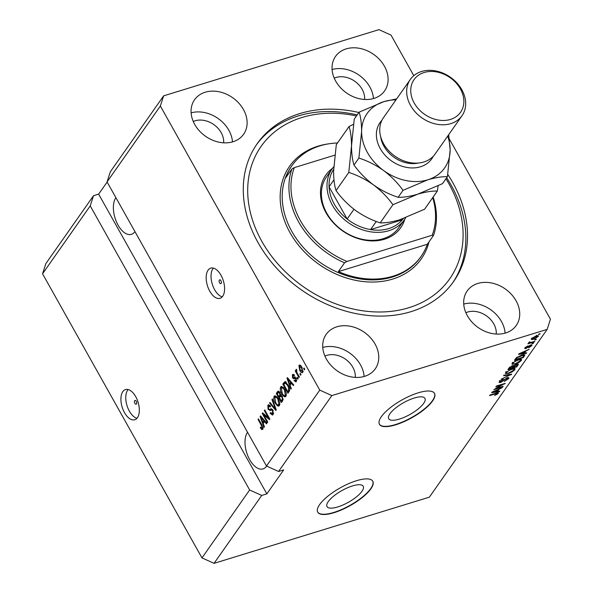 <?xml version="1.0" encoding="UTF-8"?>
<svg xmlns="http://www.w3.org/2000/svg" width="593" height="593" viewBox="0 0 593 593"><rect width="100%" height="100%" fill="white"/><g stroke="black" fill="none" stroke-linecap="round" stroke-linejoin="round"><path stroke-width="0.89" d="M328.248 501.626A20.777 6.693 150.7 0 0 327.002 506.607A20.777 6.693 150.7 0 0 342.969 504.984A20.777 6.693 150.7 0 0 361.982 491.256A20.777 6.693 150.7 0 0 363.235 486.275A20.777 6.693 150.7 0 0 347.261 487.891A20.777 6.693 150.7 0 0 328.248 501.626M389.957 413.744A20.777 6.693 150.7 0 0 388.704 418.725A20.777 6.693 150.7 0 0 404.671 417.101A20.777 6.693 150.7 0 0 423.684 403.373A20.777 6.693 150.7 0 0 424.936 398.392A20.777 6.693 150.7 0 0 408.97 400.008A20.777 6.693 150.7 0 0 389.957 413.744M381.336 416.701A31.57 10.17 150.7 0 0 379.431 424.269A31.57 10.17 150.7 0 0 403.707 421.808A31.57 10.17 150.7 0 0 432.601 400.942A31.57 10.17 150.7 0 0 434.499 393.367A31.57 10.17 150.7 0 0 410.23 395.827A31.57 10.17 150.7 0 0 381.336 416.701M379.364 424.136A31.57 10.17 150.7 0 0 403.759 421.453A31.57 10.17 150.7 0 0 432.453 400.675A31.57 10.17 150.7 0 0 434.424 393.241M319.634 504.584A31.57 10.17 150.7 0 0 317.729 512.152A31.57 10.17 150.7 0 0 341.998 509.691A31.57 10.17 150.7 0 0 370.892 488.825A31.57 10.17 150.7 0 0 372.797 481.249A31.57 10.17 150.7 0 0 348.521 483.71A31.57 10.17 150.7 0 0 319.634 504.584M317.663 512.018A31.57 10.17 150.7 0 0 342.057 509.335A31.57 10.17 150.7 0 0 370.744 488.558A31.57 10.17 150.7 0 0 372.715 481.123M134.663 400.698A1.972 1.045 -107.1 0 0 134.707 402.988A1.972 1.045 -107.1 0 0 136.153 404.211A1.972 1.045 -107.1 0 0 136.486 403.952A1.972 1.045 -107.1 0 0 136.442 401.661A1.972 1.045 -107.1 0 0 134.996 400.438A1.972 1.045 -107.1 0 0 134.663 400.698M122.803 391.632A15.789 8.332 -107.1 0 0 123.196 409.978A15.789 8.332 -107.1 0 0 134.752 419.748A15.789 8.332 -107.1 0 0 137.428 417.694A15.789 8.332 -107.1 0 0 137.035 399.341A15.789 8.332 -107.1 0 0 125.479 389.571A15.789 8.332 -107.1 0 0 122.803 391.632M128.132 389.549A15.789 8.332 -107.1 0 0 127.673 390.135A15.789 8.332 -107.1 0 0 127.206 406.205A15.789 8.332 -107.1 0 0 136.968 418.28M219.336 280.096A1.972 1.045 -107.1 0 0 219.388 282.394A1.972 1.045 -107.1 0 0 220.826 283.61A1.972 1.045 -107.1 0 0 221.159 283.358A1.972 1.045 -107.1 0 0 221.115 281.06A1.972 1.045 -107.1 0 0 219.669 279.837A1.972 1.045 -107.1 0 0 219.336 280.096M208.069 270.193A15.789 8.332 -107.1 0 0 208.462 288.539A15.789 8.332 -107.1 0 0 220.018 298.309A15.789 8.332 -107.1 0 0 222.694 296.255A15.789 8.332 -107.1 0 0 222.293 277.902A15.789 8.332 -107.1 0 0 210.737 268.132A15.789 8.332 -107.1 0 0 208.069 270.193M213.398 268.11A15.789 8.332 -107.1 0 0 212.939 268.696A15.789 8.332 -107.1 0 0 212.472 284.766A15.789 8.332 -107.1 0 0 222.227 296.841M115.909 197.691A20.518 10.83 -107.1 0 0 115.843 197.78A20.518 10.83 -107.1 0 0 116.361 221.641A20.518 10.83 -107.1 0 0 131.387 234.339A20.518 10.83 -107.1 0 0 134.863 231.67A20.518 10.83 -107.1 0 0 134.922 231.574M247.548 432.267A20.518 10.83 -107.1 0 0 247.481 432.356A20.518 10.83 -107.1 0 0 248 456.217A20.518 10.83 -107.1 0 0 263.018 468.915A20.518 10.83 -107.1 0 0 266.502 466.246A20.518 10.83 -107.1 0 0 266.613 466.076M205.2 92.234A29.991 23.572 35.1 0 0 194.548 99.757A29.991 23.572 35.1 0 0 199.411 130.897A29.991 23.572 35.1 0 0 232.99 141.757A29.991 23.572 35.1 0 0 243.641 134.226A29.991 23.572 35.1 0 0 238.779 103.086A29.991 23.572 35.1 0 0 205.2 92.234M336.839 326.81A29.991 23.572 35.1 0 0 326.187 334.333A29.991 23.572 35.1 0 0 331.05 365.473A29.991 23.572 35.1 0 0 364.628 376.333A29.991 23.572 35.1 0 0 375.28 368.802A29.991 23.572 35.1 0 0 370.417 337.662A29.991 23.572 35.1 0 0 336.839 326.81M477.81 283.469A29.991 23.572 35.1 0 0 467.158 291A29.991 23.572 35.1 0 0 472.021 322.14A29.991 23.572 35.1 0 0 505.599 332.992A29.991 23.572 35.1 0 0 516.251 325.468A29.991 23.572 35.1 0 0 511.381 294.328A29.991 23.572 35.1 0 0 477.81 283.469M346.171 48.893A29.991 23.572 35.1 0 0 335.519 56.424A29.991 23.572 35.1 0 0 340.382 87.564A29.991 23.572 35.1 0 0 373.961 98.416A29.991 23.572 35.1 0 0 384.612 90.892A29.991 23.572 35.1 0 0 379.742 59.752A29.991 23.572 35.1 0 0 346.171 48.893M358.884 112.514A119.971 94.28 35.1 0 0 299.821 113.567A119.971 94.28 35.1 0 0 257.214 143.676A119.971 94.28 35.1 0 0 276.679 268.236A119.971 94.28 35.1 0 0 410.979 311.659A119.971 94.28 35.1 0 0 453.586 281.549A119.971 94.28 35.1 0 0 447.782 174.453M364.621 99.476A20.518 16.13 35.1 0 0 355.637 81.886A20.518 16.13 35.1 0 0 335.972 77.483A20.518 16.13 35.1 0 0 334.237 78.135M496.259 334.052A20.518 16.13 35.1 0 0 487.276 316.462A20.518 16.13 35.1 0 0 467.61 312.059A20.518 16.13 35.1 0 0 465.868 312.711M355.289 377.385A20.518 16.13 35.1 0 0 346.312 359.795A20.518 16.13 35.1 0 0 326.639 355.4A20.518 16.13 35.1 0 0 324.905 356.052M223.65 142.809A20.518 16.13 35.1 0 0 214.673 125.219A20.518 16.13 35.1 0 0 195.001 120.824A20.518 16.13 35.1 0 0 193.266 121.476M107.133 182.058L98.653 194.126L93.531 195.705L45.846 263.611L42.548 273.796L90.225 205.89L249.653 489.988L261.735 495.444L214.051 563.35L429.354 497.164L547.154 329.389L550.452 319.204L449.494 139.303M42.548 273.796L201.976 557.894L249.653 489.988M201.976 557.894L214.051 563.35M93.531 195.705L90.225 205.89M98.653 194.126L266.857 493.865L283.691 469.901L278.562 471.472L266.487 466.016L107.059 181.918L160.347 106.021L319.775 390.12L331.85 395.575L547.154 329.389M266.487 466.016L319.775 390.12M263.677 414.744L267.754 422.008L267.347 422.587L262.225 413.462L262.662 412.847L268.399 417.761L264.315 410.489L264.723 409.904L269.845 419.029L269.407 419.651L263.677 414.744L264.56 414.47M270.564 410.378L268.103 409.378L267.836 405.256L268.488 404.73L270.571 406.264L270.23 406.968L268.451 406.309L268.518 408.822L269.17 409.563L271.075 408.785L272.906 410.097L273.158 414.514L272.469 415.085L270.119 413.306L270.46 412.609L272.595 413.403L272.513 410.704L271.379 409.978L269.971 410.652M273.632 413.269L272.113 413.788L273.647 413.076M270.178 405.545L268.451 406.309M269.17 409.563L271.579 408.785M272.387 398.985L276.271 409.874L275.849 410.475L269.556 403.025L269.978 402.425L275.441 409.14L271.965 399.593L272.387 398.985M279.422 405.597L278.747 406.131L277.457 405.82L275.308 403.255C273.736 400.609 273.358 398.274 274.174 396.235L274.833 395.724L278.354 398.718L279.792 402.558L279.422 405.597M285.945 396.302L285.277 396.836L283.988 396.524L281.831 393.96C280.267 391.313 279.889 388.971 280.697 386.94L281.356 386.421L284.885 389.416L286.323 393.263L285.945 396.302M290.088 385.287L291.282 388.497L290.852 389.104L286.99 378.193L287.383 377.63L293.757 384.961L293.335 385.569L291.467 383.33L290.088 385.287M304.046 367.971L304.772 369.276L304.365 369.854L303.638 368.557L304.046 367.971M302.778 372.337C301.807 373.086 300.799 372.463 299.754 370.462L298.916 365.466C299.873 364.71 300.866 365.318 301.904 367.267L302.778 372.337L302.304 372.708M299.999 365.132L298.916 365.466L299.398 365.088M300.273 373.345L300.999 374.65L300.592 375.228L299.865 373.931L300.273 373.345M297.441 373.538L299.369 376.978L298.961 377.556L295.24 370.921L295.648 370.343L296.241 371.396L296.063 369.535L296.648 369.343L296.752 372.078L297.441 373.538M296.648 369.357L296.063 369.535L296.648 369.343M297.464 377.341L298.197 378.645L297.79 379.224L297.056 377.926L297.464 377.341M296.278 381.588L294.106 380.847L294.447 380.143L295.774 380.602L295.729 378.823L295.292 378.349L293.972 378.845L292.564 377.926L292.408 374.746L294.402 375.31L294.061 376.014L292.949 375.673L292.898 377.207L296.04 378.075L296.278 381.588L295.766 382.018M296.737 380.476L295.455 380.869L296.663 380.328M296.063 378.119L294.706 378.534M293.55 374.391L292.408 374.746L292.935 374.316M294.521 375.035L292.949 375.673M293.335 377.578L294.647 377.022M284.84 381.766L288.013 384.857C289.599 387.459 289.962 389.705 289.102 391.595L287.946 393.241L282.824 384.123L284.759 381.788M282.312 396.45L282.631 400.816L281.423 402.543L276.301 393.418L277.517 391.684L278.147 391.135L279.881 392.44L280.519 394.982L282.312 396.45M263.218 423.565L264.404 426.775L263.981 427.383L260.112 416.471L260.512 415.908L266.887 423.239L266.465 423.847L264.589 421.608L263.218 423.565M262.751 429.339L261.772 429.569L260.305 427.709L260.653 427.004L262.173 428.25L262.195 426.982L258.044 419.421L258.452 418.836L261.928 425.033L262.751 429.339L261.772 429.569L262.803 429.258M263.255 428.013L261.973 428.405L263.047 427.998M413.788 75.667L391.024 35.106L378.949 29.65L163.646 95.836L160.347 106.021M266.857 493.865L261.735 495.444M278.562 471.472L331.85 395.575M496.022 388.504L503.168 386.302L502.76 386.888L493.791 389.645L503.027 384.472L495.881 386.666L496.289 386.087L505.258 383.33L495.844 388.185M507.608 378.934L506.867 378.275L500.67 382.463L499.091 382.448L499.35 381.595L503.235 379.053L500.41 381.255L501.1 381.87L507.252 377.704L508.92 377.726L508.624 378.66L504.28 381.462L507.608 378.934L507.46 377.645M500.129 380.743L500.203 381.862L499.469 380.558M503.954 375.169L511.685 374.176L501.122 379.201L510.403 374.828L503.531 375.769L503.954 375.169M514.672 368.52L514.887 369.75L512.322 371.826L508.846 373.338L505.429 373.516L505.681 372.574L511.848 368.942L515.147 368.809M521.195 359.225L521.41 360.448L518.845 362.531L515.376 364.043L511.959 364.221L512.211 363.279L518.371 359.647L521.67 359.514M535.086 339.418L536.361 339.026L535.953 339.604L534.671 339.997L535.086 339.418M535.842 336.053C537.836 335.379 538.622 335.549 538.192 336.557L533.715 339.152C531.758 339.804 530.994 339.633 531.432 338.633L535.842 336.053M538.37 335.875L538.192 336.557L537.681 335.653M531.246 339.315L531.432 338.633M497.801 392.751L498.216 393.493L494.569 395.553L497.186 393.782L496.912 393.411L489.603 395.598L490.011 395.02L496.104 393.144C497.875 392.514 498.58 392.625 498.216 393.493L498.394 392.9M497.186 393.782L496.675 392.981M524.353 353.139L526.695 352.798L526.265 353.406L518.549 354.377L518.949 353.813L529.171 349.262L525.724 351.182L524.353 353.139L523.99 352.487M530.602 345.007L531.973 345.015L531.743 345.734L528.674 347.765L530.839 345.986L530.357 345.541L525.924 348.558L524.746 348.551L524.968 347.839L527.763 345.941L525.917 347.528L526.199 348.017L530.602 345.007M530.839 345.986L530.142 345.17M525.665 347.09L526.199 348.017M532.329 343.34L533.611 342.947L531.921 343.918L532.329 343.34M531.402 342.317L534.782 341.279L534.375 341.857L527.852 343.858L529.297 342.962L528.622 342.628L529.356 341.976L530.135 341.909L529.742 342.339L530.142 342.621L531.402 342.317M528.934 342.309L529.297 342.962L528.622 342.628M529.534 341.961L530.142 342.621M538.859 334.044L540.141 333.651L538.451 334.622L538.859 334.044M521.477 355.163L524.864 354.873L523.36 357.542L514.39 360.299L516.288 357.787L521.477 355.163M516.599 364.235L518.393 364.184L516.837 366.845L507.86 369.602L509.083 367.868L512.411 365.636L513.857 365.681L516.599 364.235M497.483 391.41L499.817 391.076L499.395 391.684L491.679 392.655L492.071 392.084L502.301 387.54L498.854 389.46L497.483 391.41L497.112 390.757M107.059 181.918L110.357 171.74L163.646 95.836M496.756 394.182L496.971 394.56M525.984 352.902L526.265 353.406M521.203 353.547L523.441 353.265L524.546 351.693L519.683 353.806L521.203 353.547M531.246 344.859L531.743 345.734M529.46 345.482L529.668 345.852M525.294 347.439L525.924 348.558M532.981 343.139L533.203 343.525M534.16 341.464L534.375 341.857M539.511 333.844L539.726 334.23M533.485 338.751L533.715 339.152M532.106 337.928L532.262 338.729L531.906 338.099M535.279 336.238L535.494 336.616L532.351 338.358L534.115 338.573L537.265 336.824L536.628 335.164M537.265 336.824L535.494 336.616M535.738 339.218L535.953 339.604M523.819 354.651L524.516 355.896M522.996 356.897L523.36 357.542M515.843 359.402L522.722 357.282L523.419 356.289L523.093 355.296L517.266 357.572L515.843 359.402L515.48 358.75M516.221 357.853L516.533 358.417M517.052 357.179L517.266 357.572M520.847 355.363L521.054 355.748M522.818 354.799L523.745 355.444L523.011 354.147M515.147 363.642L515.376 364.043M512.804 363.19L512.233 363.25M520.698 359.18L521.41 360.448M520.654 359.18L520.283 359.625M512.982 362.442L513.064 363.665L512.337 362.36M515.554 360.774L513.264 362.953C512.819 364.013 513.664 364.184 515.799 363.457L520.357 360.774L519.809 358.78M517.726 359.855L517.941 360.233L515.74 361.1M520.357 360.774C520.795 359.736 519.987 359.558 517.941 360.233M516.466 366.192L516.837 366.845M508.957 368.045L509.32 368.698L511.996 367.875L513.034 366.304L512.693 365.555M511.944 365.799L512.152 366.17L509.32 368.698M513.034 366.304L512.152 366.17M512.678 366.897L513.049 367.549L516.192 366.585L517.281 364.903L516.911 364.146M515.984 364.443L516.192 364.814L513.049 367.549M517.281 364.903L516.192 364.814M508.624 372.945L508.846 373.338M506.274 372.486L505.703 372.545M514.175 368.475L514.887 369.75M514.124 368.483L513.76 368.92M506.452 371.744L506.541 372.96L505.807 371.655M509.024 370.069L509.217 370.403L506.733 372.248C506.289 373.308 507.134 373.479 509.268 372.752L513.835 370.076L513.286 368.075M511.196 369.157L511.411 369.535L509.217 370.403M513.835 370.076C514.272 369.031 513.464 368.853 511.411 369.535M510.981 374.265L511.262 374.776M510.15 374.368L510.403 374.828M507.986 377.533L508.624 378.66M500.396 381.974L500.67 382.463M502.738 379.224L502.946 379.594M502.538 386.495L502.76 386.888M502.812 384.079L503.027 384.472M504.584 383.538L504.821 383.953M499.113 391.18L499.395 391.684M494.325 391.817L496.563 391.543L497.668 389.972L492.813 392.084L494.325 391.817M304.261 368.364L303.638 368.557M302.853 372.219L302.052 371.566M300.384 370.269L299.754 370.462M299.865 366.163L300.132 365.184M299.443 366.43L300.154 369.876L302.252 371.374L301.533 367.919L299.443 366.43L301.007 365.814M302.156 367.727L301.533 367.919M303.127 371.107L301.97 371.596L303.253 371.196M300.488 373.738L299.865 373.931M295.863 370.729L295.24 370.921M297.686 377.734L297.056 377.926M296.344 381.484L295.648 380.802M294.832 380.624L294.106 380.847M296.315 378.638L295.729 378.823M294.825 378.475L293.846 377.533L292.564 377.926M293.32 375.406L293.631 374.435M294.617 377.185L295.284 376.911L294.617 377.185M290.644 384.501L290.392 383.797M287.694 377.978L286.99 378.193M292.156 383.122L291.467 383.33M288.302 378.682L287.724 378.86L289.629 384.027L290.911 383.634L291.667 382.559M291.4 382.248L290.733 382.455L287.724 378.86M289.629 384.027L290.733 382.455M288.784 392.055L288.413 391.395M284.262 383.997L282.824 384.123M284.106 383.73L285.937 381.432M286.449 382.626L285.181 383.019L283.832 384.605L287.753 391.595L289.606 390.394M288.22 385.235L287.598 385.428L285.181 383.019M289.273 387.696L288.687 387.874L287.598 385.428M289.629 390.238L288.457 390.602L288.687 387.874M287.753 391.595L288.457 390.602M285.856 396.42L283.988 396.524M285.27 396.131L284.67 395.657M282.468 393.767L281.831 393.96M281.542 387.748L281.979 386.547L280.697 386.94M283.276 387.207L281.297 388L282.253 393.396C283.328 395.39 284.358 396.013 285.344 395.242L284.462 389.972L283.128 388.156L281.297 388M286.412 394.916L284.862 395.62L286.389 395.101M283.906 387.911L283.128 388.156M285.077 389.779L284.462 389.972M282.253 401.35L281.883 400.69M279.859 397.088L279.488 396.428M277.732 393.292L276.301 393.418M277.583 393.026L278.821 391.254M282.52 396.85L281.912 397.036L280.741 396.102L279.436 397.695L281.23 400.89L282.513 400.497L283.12 399.63M280.148 392.996L279.555 393.174L278.562 392.358L277.309 393.9L278.836 396.628L280.118 396.235L281.193 394.553M280.526 394.753L279.911 394.945L279.555 393.174M278.836 396.628L279.911 394.945M283.128 398.83L282.372 399.059L281.912 397.036M283.143 399.4L282.038 399.741L282.372 399.059M281.23 400.89L282.038 399.741M279.333 405.716L277.457 405.82M278.74 405.427L278.139 404.952M275.938 403.062L275.308 403.255M275.011 397.043L275.449 395.842L274.174 396.235M276.746 396.502L274.774 397.303L275.723 402.691C276.798 404.693 277.828 405.308 278.821 404.537L277.932 399.267L276.605 397.451L274.774 397.303M279.881 404.211L278.339 404.923L279.859 404.396M277.376 397.214L276.605 397.451M278.554 399.074L277.932 399.267M270.282 402.803L269.556 403.025M275.953 408.977L275.441 409.14M272.543 399.415L271.965 399.593M273.054 414.648L272.009 413.81M270.801 413.099L270.119 413.306M273.121 410.519L272.513 410.704M270.734 410.282L269.726 409.518M268.748 409.185L268.103 409.378M268.688 406.042L269.118 404.863L267.836 405.256M270.452 409.17L271.416 408.888M264.33 414.544L264.048 414.033M263.077 413.202L262.225 413.462M269.022 417.568L268.399 417.761M264.945 410.297L264.315 410.489M269.311 418.072L268.792 417.635M263.766 422.779L263.522 422.068M260.816 416.256L260.112 416.471M265.286 421.393L264.589 421.608M261.424 416.961L260.846 417.138L262.751 422.305L264.033 421.912L264.789 420.83M264.53 420.526L263.855 420.733L260.846 417.138M262.751 422.305L263.855 420.733M262.907 429.073L262.225 428.324M260.957 427.509L260.305 427.709M262.773 426.804L262.195 426.982M258.667 419.229L258.044 419.421M373.457 98.564A29.991 23.572 35.1 0 0 332.087 69.522M505.095 333.14A29.991 23.572 35.1 0 0 463.726 304.098M364.124 376.481A29.991 23.572 35.1 0 0 322.755 347.431M232.486 141.905A29.991 23.572 35.1 0 0 191.116 112.855M404.811 219.143A45.78 35.973 -144.9 0 1 384.464 239.224A45.78 35.973 -144.9 0 1 329.463 218.091A45.78 35.973 -144.9 0 1 332.48 168.353M332.124 168.842L326.521 176.825A44.201 34.735 35.1 0 0 333.689 222.723A44.201 34.735 35.1 0 0 383.167 238.712A44.201 34.735 35.1 0 0 398.867 227.623L404.478 219.632A44.201 34.735 -144.9 0 1 388.778 230.729A44.201 34.735 -144.9 0 1 339.3 214.733A44.201 34.735 -144.9 0 1 332.124 168.842A44.201 34.735 -144.9 0 1 333.696 166.811M356.467 115.954A115.235 90.559 35.1 0 0 302.015 117.481A115.235 90.559 35.1 0 0 261.847 241.373A115.235 90.559 35.1 0 0 408.785 307.745A115.235 90.559 35.1 0 0 445.951 178.782M256.384 144.877A119.971 94.28 -144.9 0 1 298.138 115.969A119.971 94.28 -144.9 0 1 357.201 114.916M446.677 177.737A119.971 94.28 -144.9 0 1 452.733 282.742M393.085 276.175A78.928 62.028 35.1 0 0 421.119 256.369A78.928 62.028 35.1 0 0 427.316 244.257L338.381 271.601A78.928 62.028 35.1 0 0 393.085 276.175M337.491 142.987A78.928 62.028 35.1 0 0 319.953 145.856A78.928 62.028 35.1 0 0 291.926 165.662A78.928 62.028 35.1 0 0 285.722 177.767L291.897 168.983A78.928 62.028 -144.9 0 0 344.548 262.81L338.381 271.601M433.142 197.024A78.928 62.028 -144.9 0 1 433.49 235.473L427.316 244.257M433.49 235.473L432.178 235.243A77.349 60.782 35.1 0 0 432.705 197.647M334.748 155.181L294.328 167.611A77.349 60.782 35.1 0 0 346.979 261.439L344.548 262.81M432.178 235.243L346.979 261.439M294.328 167.611L291.897 168.983M333.6 169.502A42.622 33.497 35.1 0 0 329.056 186.773L347.15 219.01A42.622 33.497 35.1 0 0 370.558 229.587A42.622 33.497 35.1 0 0 388.608 228.624A42.622 33.497 35.1 0 0 402.269 219.84A42.622 33.497 35.1 0 0 403.247 218.609M405.701 217.72A44.201 34.735 -144.9 0 1 404.478 219.632M376.273 221.456L370.558 229.587L402.269 219.84L403.092 218.661M333.955 179.805L329.056 186.773A42.622 33.497 35.1 0 0 347.15 219.01L353.977 209.285M410.334 79.425L383.412 117.77A31.57 24.81 35.1 0 0 388.534 150.555A31.57 24.81 35.1 0 0 423.876 161.978A31.57 24.81 35.1 0 0 435.092 154.054L462.014 115.709A31.57 24.81 -144.9 0 1 450.799 123.633A31.57 24.81 -144.9 0 1 415.456 112.203A31.57 24.81 -144.9 0 1 410.334 79.425A31.57 24.81 -144.9 0 1 421.549 71.501A31.57 24.81 -144.9 0 1 456.892 82.931A31.57 24.81 -144.9 0 1 462.014 115.709M450.458 119.423A28.412 22.326 35.1 0 0 460.368 88.876A28.412 22.326 35.1 0 0 424.136 72.509A28.412 22.326 35.1 0 0 414.233 103.063A28.412 22.326 35.1 0 0 450.458 119.423M353.428 124.345L349.047 126.524C350.633 131.357 351.456 137.776 351.523 145.774L348.788 172.444C357.29 175.15 365.51 179.294 373.464 184.875C381.114 190.679 387.6 197.299 392.929 204.718L417.724 194.185C425.463 191.924 431.993 190.887 437.323 191.072L438.153 185.831M437.323 191.072L424.581 209.218L399.778 219.751C392.04 222.012 385.509 223.05 380.18 222.864C371.685 220.159 363.465 216.015 355.511 210.441C347.861 204.629 341.368 198.018 336.046 190.598C334.459 185.765 333.637 179.345 333.57 171.34L336.305 144.677L349.047 126.524M348.788 172.444L336.046 190.598M392.929 204.718L380.18 222.864M395.983 99.861A47.358 37.218 35.1 0 0 383.945 101.611A47.358 37.218 35.1 0 0 361.619 131.394L358.884 158.064C367.386 160.77 375.606 164.913 383.56 170.495C391.21 176.299 397.695 182.918 403.025 190.338L427.827 179.805C435.566 177.537 442.096 176.499 447.418 176.692L442.526 183.652L417.724 194.185C409.985 196.446 403.455 197.491 398.133 197.299C389.638 194.593 381.41 190.449 373.464 184.875C365.807 179.064 359.321 172.452 353.999 165.032C352.412 160.199 351.582 153.78 351.523 145.774L354.251 119.111L359.143 112.144C360.729 116.977 361.56 123.396 361.619 131.394A47.358 37.218 35.1 0 0 383.56 170.495A47.358 37.218 35.1 0 0 427.827 179.805A47.358 37.218 35.1 0 0 450.146 150.022A47.358 37.218 35.1 0 0 447.663 136.145M447.418 176.692L450.146 150.022L448.679 134.693M396.687 98.868L383.945 101.611L359.143 112.144M358.884 158.064L353.999 165.032M403.025 190.338L398.133 197.299M495.548 393.315L495.763 393.708M528.652 346.023L528.926 346.512M517.43 364.035L518.045 365.118M509.669 367.178L509.987 367.742M513.234 365.466L513.797 366.481M508.89 374.531L509.165 375.013M503.939 379.75L504.191 380.195M295.017 376.992L294.002 377.304M289.636 380.224L288.999 380.417M285.218 382.151L283.936 382.544M278.799 391.291L277.517 391.684M280.837 395.212L279.555 395.605M275.352 407.287L274.804 407.45M262.766 418.495L262.121 418.695M262.18 425.492L261.557 425.685M291.926 165.662L291.363 166.463A78.928 62.028 35.1 0 0 304.172 248.408A78.928 62.028 35.1 0 0 392.529 276.975A78.928 62.028 35.1 0 0 420.556 257.169L421.119 256.369M428.998 241.862A80.507 63.266 -144.9 0 1 392.699 279.073A80.507 63.266 -144.9 0 1 290.044 232.708A80.507 63.266 -144.9 0 1 318.1 146.152A80.507 63.266 -144.9 0 1 328.463 143.869M433.224 156.33A31.57 24.81 -144.9 0 1 420.511 166.774A31.57 24.81 -144.9 0 1 383.96 153.965A31.57 24.81 -144.9 0 1 381.907 120.297M380.632 136.509A28.412 22.326 35.1 0 0 418.413 163.031M497.26 393.5L496.934 392.914M530.98 345.556L530.661 344.993M525.739 347.995L525.383 347.35M529.69 342.554L529.364 341.976M295.084 378.364L296.367 377.971M293.461 377.556L294.736 377.163M278.562 392.358L279.844 391.966M280.741 396.102L282.023 395.709M271.379 409.978L272.661 409.585M269.585 409.563L270.868 409.17"/></g></svg>
